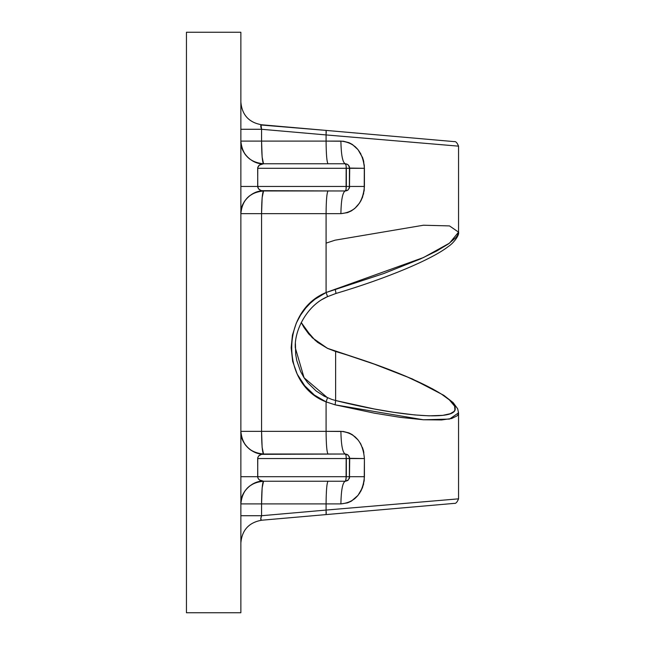 <?xml version="1.0" encoding="UTF-8"?>
<svg xmlns="http://www.w3.org/2000/svg" width="645" height="645" viewBox="0 0 645 645"><rect width="100%" height="100%" fill="white"/><g stroke="black" fill="none" stroke-linecap="round" stroke-linejoin="round"><path stroke-width="0.97" d="M350.437 211.318L351.759 210.617M362.256 197.838L362.563 197.193M363.49 194.201L363.651 193.452M363.748 161.847L363.651 161.298M363.554 160.758L362.474 157.299M360.765 153.695L360.466 153.204M370.359 138.683L331.441 135.386M333.32 135.547L337.391 135.885M338.738 136.006L343.825 136.434M344.882 136.522L348.558 136.837M352.307 137.159L353.476 137.256M359.434 137.756L361.555 137.941M362.861 138.046L369.416 138.602M260.959 125.09L261.564 124.767C260.499 124.937 260.499 126.444 261.564 129.282L240.867 129.282L261.564 129.282L260.757 126.017L261.564 124.767L454.419 141.634L326.08 130.411L326.08 134.926L326.08 130.411L261.023 124.993L261.564 129.282L326.08 134.926L261.564 129.282L261.564 141.094L326.08 141.094L326.08 134.926L326.08 141.094L343.35 141.231L349.13 142.73L352.315 144.432L358.007 149.64L362.643 157.743L364.312 165.507L364.207 190.323L362.474 197.451L359.604 202.965L354.823 208.416L351.34 210.915L347.558 212.616L340.882 213.656L326.08 213.656L326.08 292.524L383.678 273.569L420.347 258.976L436.754 250.986L448.315 243.995L455.894 237.578L457.418 235.554L458.555 232.144L458.555 146.157L330.256 135.281M363.748 452.097L363.651 451.548M363.554 451.008L362.474 447.549M360.765 443.945L360.466 443.454M458.281 411.26L458.41 413.937L457.321 415.727L451.685 418.5L441.599 419.951L423.451 419.774L400.287 417.355L374.447 413.163L335.126 404.834L326.08 401.867L326.08 431.344L343.35 431.481L349.13 432.98L352.315 434.682L358.007 439.89L360.684 443.768L363.417 450.476L364.417 458.555L364.207 480.573L362.474 487.701L358.007 495.368L351.34 501.165L347.558 502.866L340.882 503.906L326.08 503.906L326.08 510.074L458.555 498.843C457.184 502.229 455.781 503.737 454.338 503.374L453.725 503.423M370.359 506.317L369.416 506.398M362.861 506.954L361.555 507.059M359.434 507.244L353.476 507.744M352.307 507.841L348.558 508.163M344.882 508.478L343.825 508.566M338.738 508.994L337.391 509.115M333.32 509.453L331.441 509.615M350.437 501.568L351.759 500.867M362.256 488.088L362.563 487.443M363.49 484.451L363.651 483.702M345.414 512.904L326.08 514.589L326.08 503.906L261.564 503.906L261.564 515.718L326.08 510.074L261.564 515.718L260.757 518.983L261.564 520.233L326.08 514.589L261.564 520.233L260.757 518.983M240.867 612.75L240.867 32.25L186.445 32.25L186.445 612.75L240.867 612.75L186.445 612.75L186.445 32.25L240.867 32.25L240.867 612.75M322.403 299.361L327.531 296.603L326.08 292.524L326.08 213.656L261.564 213.656L261.564 431.344L326.08 431.344L326.08 401.867L314.357 395.046L304.706 385.75L297.224 374.164L292.669 361.426L291.153 347.736L292.443 335.037L296.313 323.081L300.643 315.002L305.794 307.971L310.189 303.311L315.034 299.191L326.08 292.524L423.451 257.557L449.5 243.149L458.555 232.144L449.5 225.911L423.451 225.226L335.126 240.166L326.08 243.133M434.907 139.933L429.683 139.473M417.476 138.401L408.204 137.595M395.538 136.482L392.926 136.256M376.003 134.773L370.053 134.257M434.907 505.067L429.683 505.527M417.476 506.599L408.204 507.405M395.538 508.518L392.926 508.744M376.003 510.227L370.053 510.743M257.774 187.381L257.678 168.305L346.349 168.305L257.678 168.305C258.024 165.547 259.975 164.04 263.539 163.766C262.354 162.33 261.693 154.768 261.564 141.094L240.867 141.094C239.851 152.317 252.324 164.781 263.539 163.766L345.172 163.766L263.539 163.766L259.403 165.088L257.774 167.369L257.678 186.445L346.349 186.445L257.678 186.445L258.645 188.929L261.265 190.662L337.117 190.976M346.163 166.208L346.075 189.025M349.461 166.821L349.364 188.187M349.711 168.216L346.349 168.305L346.002 165.096L345.172 163.766L337.117 163.766M257.774 477.631L257.678 458.555L346.349 458.555L257.678 458.555C258.024 455.797 259.975 454.29 263.539 454.016C262.354 452.58 261.693 445.018 261.564 431.344L240.867 431.344C239.851 442.567 252.324 455.031 263.539 454.016L345.172 454.016L261.491 454.338L258.629 455.975L257.774 457.619L257.678 476.695L346.349 476.695L257.678 476.695L258.105 478.364L259.395 479.904L263.539 481.226L262.144 487.87L261.564 503.906L240.867 503.906C239.851 492.683 252.324 480.219 263.539 481.235L337.117 481.235M346.163 456.458L346.075 479.275M349.461 457.071L349.364 478.437M349.711 458.466L346.349 458.555L346.002 455.346L345.172 454.016L337.117 454.016M458.555 498.843L458.555 412.856L449.5 419.089L423.451 419.774L335.126 404.834L335.626 400.521C402.585 417.202 456.563 420.822 455.193 408.543C456.563 397.014 402.585 371.262 335.626 351.501L335.626 400.521L374.277 408.978L393.345 412.252L414.824 414.945L428.933 415.832L442.857 415.348L450.258 413.719L453.959 411.51L454.886 410.123L454.644 406.189L449.404 399.924L441.551 394.176L432.448 388.83L405.713 376.196L377.091 365.086L327.531 348.397L312.228 337.714L301.223 322.516L304.053 327.563L308.77 334.005L317.493 342.293L327.531 348.397L335.626 351.501L335.626 400.521L331.707 399.392L324.177 396.175L316.098 390.959L307.592 382.614L304.053 377.736L300.635 371.584L296.773 360.555L295.676 354.323L295.434 343.64M335.626 293.499C336.077 293.499 335.908 292.056 335.126 289.186C335.908 292.056 336.077 293.499 335.626 293.499L335.747 293.531C387.452 278.164 432.061 259.298 448.38 246.471C453.121 243.504 459.595 235.393 458.555 232.144M327.604 296.636C307.334 305.004 294.273 330.087 295.289 347.728L304.053 377.736L327.531 397.788L326.08 401.867C280.277 384.686 280.277 311.124 326.08 292.524L327.604 296.636L335.747 293.531M330.256 509.719L377.615 505.704M326.08 510.074L458.555 498.843L326.08 510.074L326.08 514.589L454.419 503.366L326.08 514.589M261.023 520.007L260.774 519.298M260.919 517.935L261.007 517.459M326.193 511.727L326.241 513.372M453.725 141.577L454.338 141.626C455.781 141.263 457.184 142.771 458.555 146.157M326.08 134.926L458.555 146.157L326.08 134.926M326.241 131.628L326.193 133.273M347.413 480.638L345.172 481.235L348.074 480.178M345.704 481.202L347.639 480.509M345.462 481.218L346.349 476.695L349.711 476.695L348.381 479.904L345.172 481.235L348.389 479.896L349.711 476.695L346.349 476.695L346.349 458.555L349.711 458.555L349.227 456.515M345.543 454.032L348.381 455.346L349.711 458.555L348.389 455.354L346.849 454.338L345.567 454.314M259.403 455.338L260.483 454.685M263.531 454.024L262.136 447.307L261.564 431.344L261.564 213.656L240.867 213.656L241.23 209.601M349.461 478.179L349.711 458.555L364.417 458.555C362.925 441.881 355.081 432.811 340.882 431.344L240.867 431.344C242.214 445.115 249.776 452.677 263.539 454.016L259.419 453.645L255.186 452.419M249.244 486.306L254.154 483.266L257.307 482.105L263.539 481.235L345.172 481.235C342.592 482.67 341.157 490.232 340.882 503.906C355.056 502.463 362.901 493.393 364.417 476.695L349.711 476.695L364.417 476.695L364.417 458.555L349.703 458.329M347.413 454.612L346.776 454.314M345.922 454.08L345.172 454.016C342.592 452.58 341.157 445.018 340.882 431.344C341.157 445.018 342.592 452.58 345.172 454.016L345.744 454.056M345.575 480.928L345.172 481.235C342.592 482.67 341.157 490.232 340.882 503.906L326.08 503.906C326.201 490.232 326.862 482.67 328.055 481.235C326.862 482.67 326.201 490.232 326.08 503.906L261.564 503.906L261.564 515.718L240.867 515.718L261.564 515.718C260.499 518.556 260.499 520.063 261.564 520.233C260.499 520.063 260.499 518.556 261.564 515.718M347.413 190.388L345.172 190.976L348.074 189.928M345.704 190.952L347.639 190.259M345.381 190.976L346.849 190.662L345.172 190.976L346.002 189.654L346.349 186.445L349.711 186.445L348.381 189.654L346.849 190.662L348.389 189.646L349.711 186.445L346.349 186.445L346.349 168.305L349.711 168.305L349.227 166.265M345.462 190.968L345.172 190.976C342.592 192.42 341.157 199.982 340.882 213.656C341.157 199.982 342.592 192.42 345.172 190.976L263.539 190.976L262.144 197.62L261.564 213.656L240.867 213.656C239.851 202.433 252.324 189.969 263.539 190.976L260.685 191.162M346.002 163.846L345.543 163.782M348.671 165.418L349.711 168.305L348.389 165.104L346.849 164.088L348.381 165.096M259.403 165.088L260.483 164.435M263.531 163.774L262.136 157.058L261.564 141.094L340.882 141.094C341.157 154.768 342.592 162.33 345.172 163.766L346.849 164.088L345.567 164.064M349.461 187.929L349.711 168.305L364.417 168.305L364.417 186.445L349.711 186.445L364.417 186.445C362.901 203.143 355.056 212.213 340.882 213.656L261.564 213.656C261.693 199.982 262.354 192.42 263.539 190.984C259.975 190.71 258.024 189.203 257.678 186.445L240.867 186.445L257.678 186.445M347.413 164.362L346.776 164.064L347.413 164.362M345.744 163.806L345.172 163.766C342.592 162.33 341.157 154.768 340.882 141.094C355.081 142.561 362.925 151.631 364.417 168.305L349.703 168.079M345.575 190.678L345.172 190.984M328.055 190.984C326.862 192.42 326.201 199.982 326.08 213.656C326.201 199.982 326.862 192.42 328.055 190.976M242.141 206.158L241.649 207.738M242.157 206.11L242.31 205.699M242.931 204.207L242.584 204.989M242.963 204.142L244.399 201.506M244.56 201.248L247.511 197.62M249.244 196.056L254.154 193.016L260.096 191.243M241.577 208.037L241.907 206.868M253.09 193.532L252.671 193.758M241.061 210.705L241.456 208.512M328.055 454.016C326.862 452.58 326.201 445.018 326.08 431.344C326.201 445.018 326.862 452.58 328.055 454.016M253.13 451.484L251.123 450.315M251.131 450.323L249.236 448.936M244.56 443.752L245.939 445.639M243.665 442.244L243.423 441.801M241.504 436.697L241.786 437.729M348.348 165.064L347.341 164.322M240.867 431.424L240.932 433.085M241.762 437.649L241.907 438.132M348.348 455.314L347.341 454.572M328.055 163.766C326.862 162.33 326.201 154.768 326.08 141.094C326.201 154.768 326.862 162.33 328.055 163.766M240.867 141.174L240.932 142.835M241.762 147.399L241.907 147.882M243.423 151.551L243.665 151.994M261.564 124.767C248.93 122.494 242.028 114.963 240.867 102.176C242.028 114.963 248.93 122.494 261.564 124.767C260.499 124.937 260.499 126.444 261.564 129.282L261.564 141.094L240.867 141.094C242.214 154.865 249.776 162.427 263.539 163.766L259.419 163.395L255.186 162.169M253.13 161.234L249.236 158.686M245.939 155.389L244.56 153.502M241.786 147.479L241.504 146.447M257.678 476.695L240.867 476.695L257.678 476.695C258.024 479.453 259.975 480.96 263.539 481.235C262.354 482.67 261.693 490.232 261.564 503.906L240.867 503.906L241.286 499.553M263.313 481.235L261.806 481.299M259.419 481.605L254.09 483.29M253.09 483.782L252.671 484.008M242.649 495.094L242.327 495.908M241.133 500.456L241.053 501.02M241.577 498.287L241.907 497.118M244.56 491.498L247.511 487.87M240.867 542.824C242.028 530.037 248.93 522.506 261.564 520.233C248.93 522.506 242.028 530.037 240.867 542.824M243.431 151.567L243.665 152.002M343.092 141.215L343.632 141.279M347.978 142.36L353.113 145.052M354.879 146.423L355.532 147.004M362.667 158.001L363.836 162.298M364.223 189.944L364.111 190.864M361.442 199.684L360.434 201.603M359.854 202.554L359.434 203.199M355.097 208.133L354.403 208.714M352.097 210.367L350.372 211.35M348.405 212.229L347.76 212.471M254.549 192.839L255.549 192.436M259.088 191.42L257.984 191.67M257.589 191.775L257.008 191.944M364.223 480.194L364.111 481.114M363.369 484.718L361.845 489.079M361.442 489.934L360.434 491.853M359.854 492.804L359.434 493.449M355.097 498.383L354.403 498.964M352.097 500.617L350.372 501.6M348.405 502.479L347.994 502.632M255.186 192.581L252.655 193.766M242.576 205.029L242.327 205.65M343.092 431.465L343.632 431.529M347.978 432.61L353.113 435.302M354.879 436.673L355.532 437.254M362.667 448.251L363.836 452.548M243.431 441.817L243.665 442.252M301.231 322.5L304.085 327.579L315.365 340.52L327.604 348.365L370.464 362.659L412.252 378.905L443.792 395.304L453.145 402.609L457.66 408.793L458.555 412.856M263.539 190.984C249.776 192.323 242.214 199.886 240.867 213.656M263.539 481.235C249.776 482.573 242.214 490.135 240.867 503.906"/></g></svg>

